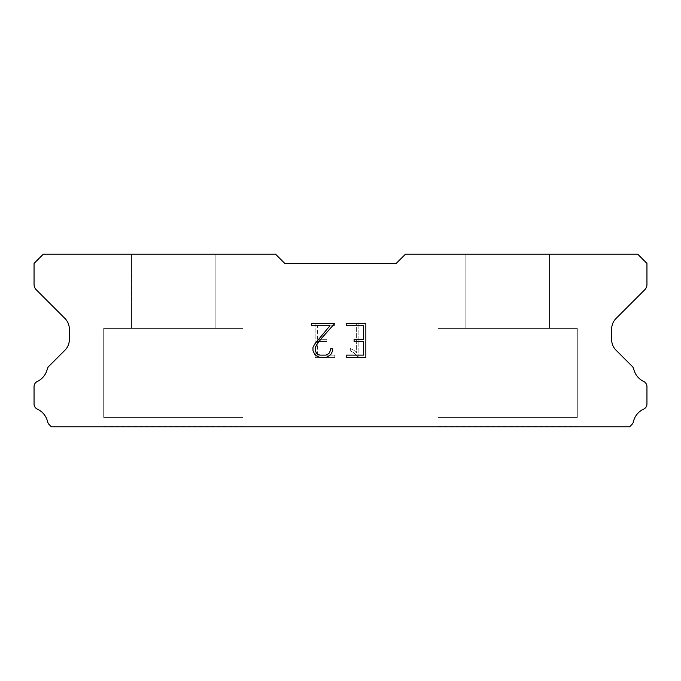 <?xml version="1.0" encoding="UTF-8"?>
<svg xmlns="http://www.w3.org/2000/svg" width="681" height="681" viewBox="0 0 681 681"><rect width="100%" height="100%" fill="white"/><g stroke="black" fill="none" stroke-linecap="round" stroke-linejoin="round"><path stroke-width="0.51" stroke-dasharray="3.4 2.55" d="M215.136 328.429L215.136 254.141L131.561 254.141L131.561 328.429L215.136 328.429L131.561 328.429L215.136 328.429L215.136 254.141L131.561 254.141L131.561 328.429L215.136 328.429L131.561 328.429L215.136 328.429L215.136 254.141L131.561 254.141L131.561 328.429L215.136 328.429L131.561 328.429L215.136 328.429L215.136 254.141L131.561 254.141L131.561 328.429L215.136 328.429L131.561 328.429L215.136 328.429L215.136 254.141L131.561 254.141L131.561 328.429L215.136 328.429L131.561 328.429L215.136 328.429L215.136 254.141L131.561 254.141L131.561 328.429L215.136 328.429L131.561 328.429L215.136 328.429L215.136 254.141L131.561 254.141L131.561 328.429L215.136 328.429L131.561 328.429L131.561 254.141L131.561 328.429L215.136 328.429L215.136 254.141L131.561 254.141L131.561 328.429L215.136 328.429L215.136 254.141L131.561 254.141L131.561 328.429L215.136 328.429L215.136 254.141L131.561 254.141L131.561 328.429L215.136 328.429L215.136 254.141L131.561 254.141L131.561 328.429L215.136 328.429L215.136 254.141L131.561 254.141L215.136 254.141L131.561 254.141L215.136 254.141L215.136 328.429L131.561 328.429M103.699 426.681L242.989 426.681M549.439 328.429L549.439 254.141L465.864 254.141L465.864 328.429L549.439 328.429L465.864 328.429L549.439 328.429L549.439 254.141L465.864 254.141L465.864 328.429L549.439 328.429L465.864 328.429L549.439 328.429L549.439 254.141L465.864 254.141L465.864 328.429L549.439 328.429L465.864 328.429L549.439 328.429L549.439 254.141L465.864 254.141L465.864 328.429L549.439 328.429L465.864 328.429L549.439 328.429L549.439 254.141L465.864 254.141L465.864 328.429L549.439 328.429L465.864 328.429L549.439 328.429L549.439 254.141L465.864 254.141L465.864 328.429L549.439 328.429L465.864 328.429L549.439 328.429L549.439 254.141L465.864 254.141L465.864 328.429L549.439 328.429L465.864 328.429L465.864 254.141L465.864 328.429L549.439 328.429L549.439 254.141L465.864 254.141L465.864 328.429L549.439 328.429L549.439 254.141L465.864 254.141L465.864 328.429L549.439 328.429L549.439 254.141L465.864 254.141L465.864 328.429L549.439 328.429L549.439 254.141L465.864 254.141L465.864 328.429L549.439 328.429L549.439 254.141L465.864 254.141L549.439 254.141L465.864 254.141L549.439 254.141L549.439 328.429L465.864 328.429M438.011 426.681L577.301 426.681M577.301 417.393L577.301 328.429L438.011 328.429L438.011 417.393L577.301 417.393L438.011 417.393L577.301 417.393L577.301 328.429L438.011 328.429L438.011 417.393L577.301 417.393L438.011 417.393L577.301 417.393L577.301 328.429L438.011 328.429L438.011 417.393L577.301 417.393L438.011 417.393L577.301 417.393L577.301 328.429L438.011 328.429L438.011 417.393L577.301 417.393L438.011 417.393L577.301 417.393L577.301 328.429L438.011 328.429L438.011 417.393L577.301 417.393L438.011 417.393L577.301 417.393L577.301 328.429L438.011 328.429L438.011 417.393L577.301 417.393L438.011 417.393L577.301 417.393L577.301 328.429L438.011 328.429L438.011 417.393L577.301 417.393L438.011 417.393L438.011 328.429L438.011 417.393L577.301 417.393L577.301 328.429L438.011 328.429L438.011 417.393L577.301 417.393L577.301 328.429L438.011 328.429L438.011 417.393L577.301 417.393L577.301 328.429L438.011 328.429L438.011 417.393L577.301 417.393L577.301 328.429L438.011 328.429L438.011 417.393L577.301 417.393L577.301 328.429L438.011 328.429L577.301 328.429L438.011 328.429L577.301 328.429L577.301 417.393L438.011 417.393M242.989 417.393L242.989 328.429L103.699 328.429L103.699 417.393L242.989 417.393L103.699 417.393L242.989 417.393L242.989 328.429L103.699 328.429L103.699 417.393L242.989 417.393L103.699 417.393L242.989 417.393L242.989 328.429L103.699 328.429L103.699 417.393L242.989 417.393L103.699 417.393L242.989 417.393L242.989 328.429L103.699 328.429L103.699 417.393L242.989 417.393L103.699 417.393L242.989 417.393L242.989 328.429L103.699 328.429L103.699 417.393L242.989 417.393L103.699 417.393L242.989 417.393L242.989 328.429L103.699 328.429L103.699 417.393L242.989 417.393L103.699 417.393L242.989 417.393L242.989 328.429L103.699 328.429L103.699 417.393L242.989 417.393L103.699 417.393L103.699 328.429L103.699 417.393L242.989 417.393L242.989 328.429L103.699 328.429L103.699 417.393L242.989 417.393L242.989 328.429L103.699 328.429L103.699 417.393L242.989 417.393L242.989 328.429L103.699 328.429L103.699 417.393L242.989 417.393L242.989 328.429L103.699 328.429L103.699 417.393L242.989 417.393L242.989 328.429L103.699 328.429L242.989 328.429L103.699 328.429L242.989 328.429L242.989 417.393L103.699 417.393M103.699 328.429L242.989 328.429M438.011 328.429L577.301 328.429M363.594 341.573L363.594 355.116L346.203 355.116L346.203 357.372L365.85 357.372L365.85 323.518L346.203 323.518L346.203 325.782L363.594 325.782L363.594 339.317L354.12 339.317L354.12 341.573L363.594 341.573M332.66 350.817L332.66 348.791L330.37 348.791L330.37 350.647L328.872 353.618L325.893 355.116L319.764 355.116L316.767 353.626L315.294 350.647L315.294 347.676L316.81 344.586L321.509 338.329L334.686 323.518L311.413 323.518L311.413 325.782L329.902 325.782L314.613 344.194L312.979 347.438L312.979 350.783L314.613 354.094L316.282 355.746L319.568 357.372L326.071 357.372L329.374 355.771L331.051 354.129L332.66 350.817M317.406 355.116L317.406 341.573L317.406 355.116L334.797 355.116L317.406 355.116M317.406 341.573L326.88 341.573L317.406 341.573M326.88 341.573L326.88 339.317L326.88 341.573M326.88 339.317L317.406 339.317L326.88 339.317M317.406 339.317L317.406 325.782L317.406 339.317M317.406 325.782L334.797 325.782L317.406 325.782M334.797 325.782L334.797 323.518L334.797 325.782M334.797 357.372L334.797 355.116L334.797 357.372L315.15 357.372L334.797 357.372M315.15 323.518L315.15 357.372L315.15 323.518L334.797 323.518L315.15 323.518M350.306 348.502L350.306 350.885L350.306 348.502L354.052 350.357L350.306 348.502M350.306 350.885L353.609 352.554L350.306 350.885M353.609 352.554L358.41 357.329L353.609 352.554M358.41 357.329L358.887 357.329L358.41 357.329M358.887 357.329L358.887 323.475L358.887 357.329M356.631 352.954L354.052 350.357L356.631 352.954L356.631 323.475L356.631 352.954M358.887 323.475L356.631 323.475L358.887 323.475M396.214 263.419L284.786 263.419L275.499 254.141L43.337 254.141L34.05 263.419L34.05 284.488A7.431 7.431 0 0 0 36.229 289.74L64.984 318.504A14.854 14.854 0 0 1 69.334 329.008L69.334 339.674A14.854 14.854 0 0 1 64.984 350.179L49.134 366.037A5.576 5.576 0 0 0 47.253 369.162A18.574 18.574 0 0 1 37.217 381.547A5.576 5.576 0 0 0 34.05 386.57L34.05 404.012A5.576 5.576 0 0 0 37.293 409.068A18.574 18.574 0 0 1 47.636 421.837A5.576 5.576 0 0 0 49.134 424.544L51.45 426.859L629.55 426.859L631.866 424.544A5.576 5.576 0 0 0 633.364 421.837A18.574 18.574 0 0 1 643.707 409.068A5.576 5.576 0 0 0 646.95 404.012L646.95 386.57A5.576 5.576 0 0 0 643.783 381.547A18.574 18.574 0 0 1 633.747 369.162A5.576 5.576 0 0 0 631.866 366.037L616.016 350.179A14.854 14.854 0 0 1 611.666 339.674L611.666 329.008A14.854 14.854 0 0 1 616.016 318.504L644.771 289.74A7.431 7.431 0 0 0 646.95 284.488L646.95 263.419L637.663 254.141L405.501 254.141L396.214 263.419M577.301 426.859L438.011 426.859M465.864 254.141L549.439 254.141M242.989 426.859L103.699 426.859M131.561 254.141L215.136 254.141"/><path stroke-width="1.02" d="M363.594 355.116L363.594 341.573L354.12 341.573L354.12 339.317L363.594 339.317L363.594 325.782L346.203 325.782L346.203 323.518L365.85 323.518L365.85 357.372L346.203 357.372L346.203 355.116L363.594 355.116M332.66 348.791L332.66 350.817L331.051 354.129L329.374 355.771L326.071 357.372L319.568 357.372L316.282 355.746L314.613 354.094L312.979 350.783L312.979 347.438L314.613 344.194L329.902 325.782L311.413 325.782L311.413 323.518L334.686 323.518L321.509 338.329L316.81 344.586L315.294 347.676L315.294 350.647L316.767 353.626L319.764 355.116L325.893 355.116L328.872 353.618L330.37 350.647L330.37 348.791L332.66 348.791M396.214 263.419L405.501 254.141L637.663 254.141L646.95 263.419L646.95 284.488A7.431 7.431 0 0 1 644.771 289.74L616.016 318.504A14.854 14.854 0 0 0 611.666 329.008L611.666 339.674A14.854 14.854 0 0 0 616.016 350.179L631.866 366.037A5.576 5.576 0 0 1 633.747 369.162A18.574 18.574 0 0 0 643.783 381.547A5.576 5.576 0 0 1 646.95 386.57L646.95 404.012A5.576 5.576 0 0 1 643.707 409.068A18.574 18.574 0 0 0 633.364 421.837A5.576 5.576 0 0 1 631.866 424.544L629.55 426.859L51.45 426.859L49.134 424.544A5.576 5.576 0 0 1 47.636 421.837A18.574 18.574 0 0 0 37.293 409.068A5.576 5.576 0 0 1 34.05 404.012L34.05 386.57A5.576 5.576 0 0 1 37.217 381.547A18.574 18.574 0 0 0 47.253 369.162A5.576 5.576 0 0 1 49.134 366.037L64.984 350.179A14.854 14.854 0 0 0 69.334 339.674L69.334 329.008A14.854 14.854 0 0 0 64.984 318.504L36.229 289.74A7.431 7.431 0 0 1 34.05 284.488L34.05 263.419L43.337 254.141L275.499 254.141L284.786 263.419L396.214 263.419"/></g></svg>
